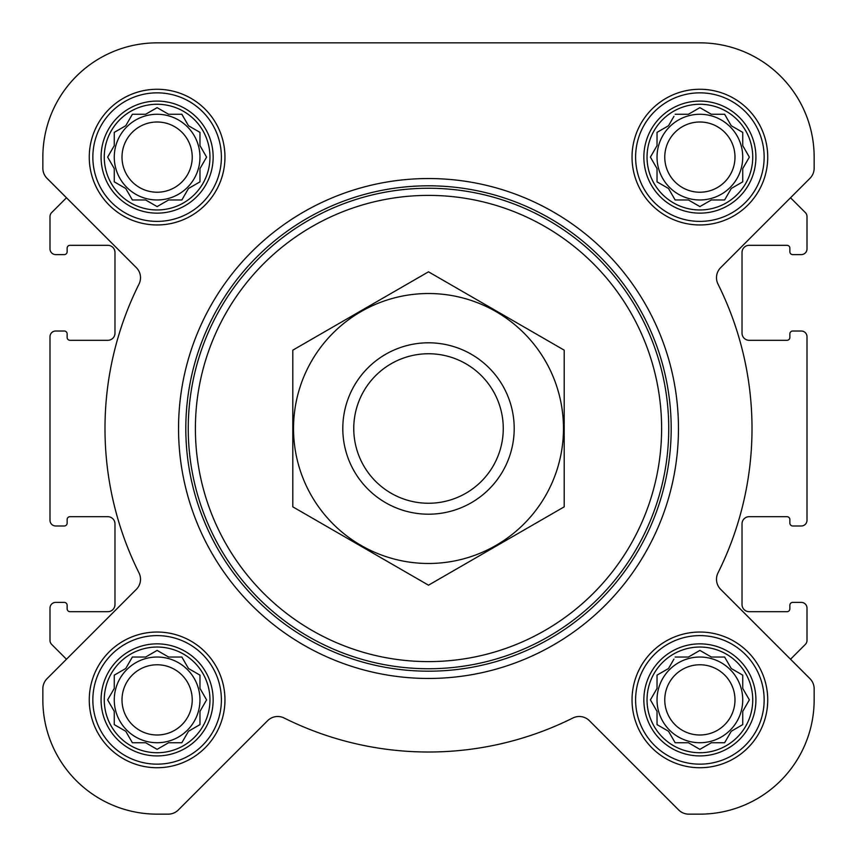<?xml version="1.0" encoding="UTF-8"?>
<svg xmlns="http://www.w3.org/2000/svg" width="857" height="857" viewBox="0 0 857 857"><rect width="100%" height="100%" fill="white"/><g stroke="black" fill="none" stroke-linecap="round" stroke-linejoin="round"><path stroke-width="1.29" d="M675.145 657.03L688.407 657.03L699.88 650.409L711.364 657.03L724.626 657.03L731.257 668.514L742.73 675.145L742.73 688.407L749.361 699.88L742.73 711.364L742.73 724.626L731.257 731.257L724.626 742.73L711.364 742.73L699.88 749.361L688.407 742.73L675.145 742.73L668.514 731.257L657.03 724.626L657.03 711.364L650.409 699.88L657.03 688.407L657.03 675.145L668.514 668.514L673.966 659.065M647.035 699.88A52.845 52.845 0 0 1 726.308 654.116A52.845 52.845 0 0 1 726.308 745.654A52.845 52.845 0 0 1 647.035 699.88M132.374 657.03L145.636 657.03L157.12 650.409L168.593 657.03L181.855 657.03L188.486 668.514L199.97 675.145L199.97 688.407L206.591 699.88L199.97 711.364L199.97 724.626L188.486 731.257L181.855 742.73L168.593 742.73L157.12 749.361L145.636 742.73L132.374 742.73L125.743 731.257L114.27 724.626L114.27 711.364L107.639 699.88L114.27 688.407L114.27 675.145L125.743 668.514L132.374 657.03M104.265 699.88A52.845 52.845 0 0 1 183.537 654.116A52.845 52.845 0 0 1 183.537 745.654A52.845 52.845 0 0 1 104.265 699.88M132.374 114.27L145.636 114.27L157.12 107.639L168.593 114.27L181.855 114.27L188.486 125.743L199.97 132.374L199.97 145.636L206.591 157.12L199.97 168.593L199.97 181.855L188.486 188.486L181.855 199.97L168.593 199.97L157.12 206.591L145.636 199.97L132.374 199.97L125.743 188.486L114.27 181.855L114.27 168.593L107.639 157.12L114.27 145.636L114.27 132.374L125.743 125.743L132.374 114.27M104.265 157.12A52.845 52.845 0 0 1 183.537 111.346A52.845 52.845 0 0 1 183.537 202.884A52.845 52.845 0 0 1 104.265 157.12M675.145 114.27L688.407 114.27L699.88 107.639L711.364 114.27L724.626 114.27L731.257 125.743L742.73 132.374L742.73 145.636L749.361 157.12L742.73 168.593L742.73 181.855L731.257 188.486L724.626 199.97L711.364 199.97L699.88 206.591L688.407 199.97L675.145 199.97L668.514 188.486L657.03 181.855L657.03 168.593L650.409 157.12L657.03 145.636L657.03 132.374L668.514 125.743L673.966 116.295M647.035 157.12A52.845 52.845 0 0 1 726.308 111.346A52.845 52.845 0 0 1 726.308 202.884A52.845 52.845 0 0 1 647.035 157.12M47.039 178.331L66.471 197.774L51.666 212.579A5.71 5.71 0 0 0 49.995 216.617L49.995 248.884A5.71 5.71 0 0 0 55.705 254.604L64.275 254.604A2.86 2.86 0 0 0 67.135 251.744L67.135 248.176A2.86 2.86 0 0 1 69.985 245.316L107.843 245.316A7.145 7.145 0 0 1 114.977 252.461L114.977 333.159A7.145 7.145 0 0 1 107.843 340.304L69.985 340.304A2.86 2.86 0 0 1 67.135 337.444L67.135 333.876A2.86 2.86 0 0 0 64.275 331.016L55.705 331.016A5.71 5.71 0 0 0 49.995 336.726L49.995 520.274A5.71 5.71 0 0 0 55.705 525.984L64.275 525.984A2.86 2.86 0 0 0 67.135 523.124L67.135 519.556A2.86 2.86 0 0 1 69.985 516.696L107.843 516.696A7.145 7.145 0 0 1 114.977 523.841L114.977 604.539A7.145 7.145 0 0 1 107.843 611.684L69.985 611.684A2.86 2.86 0 0 1 67.135 608.824L67.135 605.256A2.86 2.86 0 0 0 64.275 602.396L55.705 602.396A5.71 5.71 0 0 0 49.995 608.116L49.995 640.383A5.71 5.71 0 0 0 51.666 644.421L66.471 659.226L47.039 678.669A14.28 14.28 0 0 0 42.85 688.771L42.85 699.88A114.27 114.27 0 0 0 157.12 814.15L168.229 814.15A14.28 14.28 0 0 0 178.331 809.961L267.62 720.683A14.28 14.28 0 0 1 284.096 717.995A323.517 323.517 0 0 0 572.904 717.995A14.28 14.28 0 0 1 589.38 720.683L678.669 809.961A14.28 14.28 0 0 0 688.771 814.15L699.88 814.15A114.27 114.27 0 0 0 814.15 699.88L814.15 688.771A14.28 14.28 0 0 0 809.961 678.669L720.683 589.38A14.28 14.28 0 0 1 717.995 572.904A323.517 323.517 0 0 0 717.995 284.096A14.28 14.28 0 0 1 720.683 267.62L809.961 178.331A14.28 14.28 0 0 0 814.15 168.229L814.15 157.12A114.27 114.27 0 0 0 699.88 42.85L157.12 42.85A114.27 114.27 0 0 0 42.85 157.12L42.85 168.229A14.28 14.28 0 0 0 47.039 178.331L136.317 267.62A14.28 14.28 0 0 1 139.005 284.096A323.517 323.517 0 0 0 139.005 572.904A14.28 14.28 0 0 1 136.317 589.38L47.039 678.669M809.961 678.669L790.529 659.226L805.334 644.421A5.71 5.71 0 0 0 807.005 640.383L807.005 608.116A5.71 5.71 0 0 0 801.295 602.396L792.725 602.396A2.86 2.86 0 0 0 789.865 605.256L789.865 608.824A2.86 2.86 0 0 1 787.015 611.684L749.157 611.684A7.145 7.145 0 0 1 742.023 604.539L742.023 523.841A7.145 7.145 0 0 1 749.157 516.696L787.015 516.696A2.86 2.86 0 0 1 789.865 519.556L789.865 523.124A2.86 2.86 0 0 0 792.725 525.984L801.295 525.984A5.71 5.71 0 0 0 807.005 520.274L807.005 336.726A5.71 5.71 0 0 0 801.295 331.016L792.725 331.016A2.86 2.86 0 0 0 789.865 333.876L789.865 337.444A2.86 2.86 0 0 1 787.015 340.304L749.157 340.304A7.145 7.145 0 0 1 742.023 333.159L742.023 252.461A7.145 7.145 0 0 1 749.157 245.316L787.015 245.316A2.86 2.86 0 0 1 789.865 248.176L789.865 251.744A2.86 2.86 0 0 0 792.725 254.604L801.295 254.604A5.71 5.71 0 0 0 807.005 248.884L807.005 216.617A5.71 5.71 0 0 0 805.334 212.579L790.529 197.774L809.961 178.331M89.267 157.12A67.842 67.842 0 0 1 191.036 98.362A67.842 67.842 0 0 1 191.036 215.868A67.842 67.842 0 0 1 89.267 157.12M89.267 699.88A67.842 67.842 0 0 1 191.036 641.132A67.842 67.842 0 0 1 191.036 758.638A67.842 67.842 0 0 1 89.267 699.88M632.038 699.88A67.842 67.842 0 0 1 733.806 641.132A67.842 67.842 0 0 1 733.806 758.638A67.842 67.842 0 0 1 632.038 699.88M632.038 157.12A67.842 67.842 0 0 1 733.806 98.362A67.842 67.842 0 0 1 733.806 215.868A67.842 67.842 0 0 1 632.038 157.12M42.85 688.771L42.85 699.88M157.12 814.15L168.229 814.15M284.096 717.995A14.28 14.28 0 0 0 267.62 720.683M678.669 809.961L589.38 720.683A14.28 14.28 0 0 0 572.904 717.995M688.771 814.15L699.88 814.15M814.15 699.88L814.15 688.771M42.85 157.12L42.85 168.229M814.15 168.229L814.15 157.12M699.88 42.85L579.6 42.85M391.67 42.85L157.12 42.85M195.396 428.5A233.104 233.104 0 0 1 545.052 226.623A233.104 233.104 0 0 1 545.052 630.377A233.104 233.104 0 0 1 195.396 428.5M188.251 428.5A240.249 240.249 0 0 1 548.619 220.442A240.249 240.249 0 0 1 548.619 636.558A240.249 240.249 0 0 1 188.251 428.5M185.808 428.5A242.692 242.692 0 0 1 549.84 218.321A242.692 242.692 0 0 1 549.84 638.679A242.692 242.692 0 0 1 185.808 428.5M178.545 428.5A249.955 249.955 0 0 1 553.483 212.033A249.955 249.955 0 0 1 553.483 644.967A249.955 249.955 0 0 1 178.545 428.5M643.853 157.12A56.026 56.026 0 0 1 727.893 108.593A56.026 56.026 0 0 1 727.893 205.637A56.026 56.026 0 0 1 643.853 157.12M635.605 157.12A64.275 64.275 0 0 1 732.017 101.458A64.275 64.275 0 0 1 732.017 212.782A64.275 64.275 0 0 1 635.605 157.12M101.083 157.12A56.026 56.026 0 0 1 185.133 108.593A56.026 56.026 0 0 1 185.133 205.637A56.026 56.026 0 0 1 101.083 157.12M92.845 157.12A64.275 64.275 0 0 1 189.258 101.458A64.275 64.275 0 0 1 189.258 212.782A64.275 64.275 0 0 1 92.845 157.12M101.083 699.88A56.026 56.026 0 0 1 185.133 651.363A56.026 56.026 0 0 1 185.133 748.407A56.026 56.026 0 0 1 101.083 699.88M92.845 699.88A64.275 64.275 0 0 1 189.258 644.218A64.275 64.275 0 0 1 189.258 755.542A64.275 64.275 0 0 1 92.845 699.88M643.853 699.88A56.026 56.026 0 0 1 727.893 651.363A56.026 56.026 0 0 1 727.893 748.407A56.026 56.026 0 0 1 643.853 699.88M635.605 699.88A64.275 64.275 0 0 1 732.017 644.218A64.275 64.275 0 0 1 732.017 755.542A64.275 64.275 0 0 1 635.605 699.88M651.577 155.085L650.409 157.12L651.577 159.145M657.03 181.855L659.065 183.034M675.145 199.97L688.407 199.97M697.855 205.423L699.88 206.591L701.915 205.423M742.73 181.855L742.73 168.593L743.319 167.586M749.361 157.12L748.193 155.085M724.626 114.27L711.364 114.27M701.915 108.807L699.88 107.639L697.855 108.807M659.065 131.207L657.03 132.374L657.03 145.636M742.73 157.12A42.85 42.85 0 0 0 699.88 114.27A42.85 42.85 0 0 0 657.03 157.12A42.85 42.85 0 0 0 699.88 199.97A42.85 42.85 0 0 0 742.73 157.12M664.764 157.12A35.116 35.116 0 0 1 717.438 126.707A35.116 35.116 0 0 1 717.438 187.522A35.116 35.116 0 0 1 664.764 157.12M108.807 155.085L107.639 157.12L108.807 159.145M114.27 181.855L116.295 183.034M132.374 199.97L145.636 199.97M155.085 205.423L157.12 206.591L159.145 205.423M199.97 181.855L199.97 168.593M205.423 159.145L206.591 157.12L205.423 155.085M181.855 114.27L168.593 114.27M159.145 108.807L157.12 107.639L155.085 108.807M116.295 131.207L114.27 132.374L114.27 145.636M199.97 157.12A42.85 42.85 0 0 0 157.12 114.27A42.85 42.85 0 0 0 114.27 157.12A42.85 42.85 0 0 0 157.12 199.97A42.85 42.85 0 0 0 199.97 157.12M108.807 697.855L107.639 699.88L108.807 701.915M132.374 742.73L145.636 742.73M155.085 748.193L157.12 749.361L159.145 748.193M199.97 724.626L199.97 711.364M205.423 701.915L206.591 699.88L205.423 697.855M181.855 657.03L168.593 657.03M159.145 651.577L157.12 650.409L155.085 651.577M116.295 673.966L114.27 675.145L114.27 688.407M199.97 699.88A42.85 42.85 0 0 0 157.12 657.03A42.85 42.85 0 0 0 114.27 699.88A42.85 42.85 0 0 0 157.12 742.73A42.85 42.85 0 0 0 199.97 699.88M651.577 697.855L650.409 699.88L651.577 701.915M675.145 742.73L688.407 742.73M697.855 748.193L699.88 749.361L701.915 748.193M742.73 724.626L742.73 711.364M748.193 701.915L749.361 699.88L748.193 697.855M724.626 657.03L711.364 657.03M701.915 651.577L699.88 650.409L697.855 651.577M659.065 673.966L657.03 675.145L657.03 688.407M742.73 699.88A42.85 42.85 0 0 0 699.88 657.03A42.85 42.85 0 0 0 657.03 699.88A42.85 42.85 0 0 0 699.88 742.73A42.85 42.85 0 0 0 742.73 699.88M122.005 157.12A35.116 35.116 0 0 1 174.678 126.707A35.116 35.116 0 0 1 174.678 187.522A35.116 35.116 0 0 1 122.005 157.12M122.005 699.88A35.116 35.116 0 0 1 174.678 669.478A35.116 35.116 0 0 1 174.678 730.293A35.116 35.116 0 0 1 122.005 699.88M664.764 699.88A35.116 35.116 0 0 1 717.438 669.478A35.116 35.116 0 0 1 717.438 730.293A35.116 35.116 0 0 1 664.764 699.88M353.759 428.5A74.741 74.741 0 0 1 465.876 363.764A74.741 74.741 0 0 1 465.876 493.236A74.741 74.741 0 0 1 353.759 428.5M342.8 428.5A85.7 85.7 0 0 1 471.35 354.284A85.7 85.7 0 0 1 471.35 502.716A85.7 85.7 0 0 1 342.8 428.5M428.5 293.523A134.977 134.977 0 0 1 545.395 495.989A134.977 134.977 0 0 1 311.605 495.989A134.977 134.977 0 0 1 428.5 293.523M564.195 506.841L564.195 350.159L428.5 271.819L292.805 350.159L292.805 506.841L428.5 585.181L564.195 506.841"/></g></svg>
